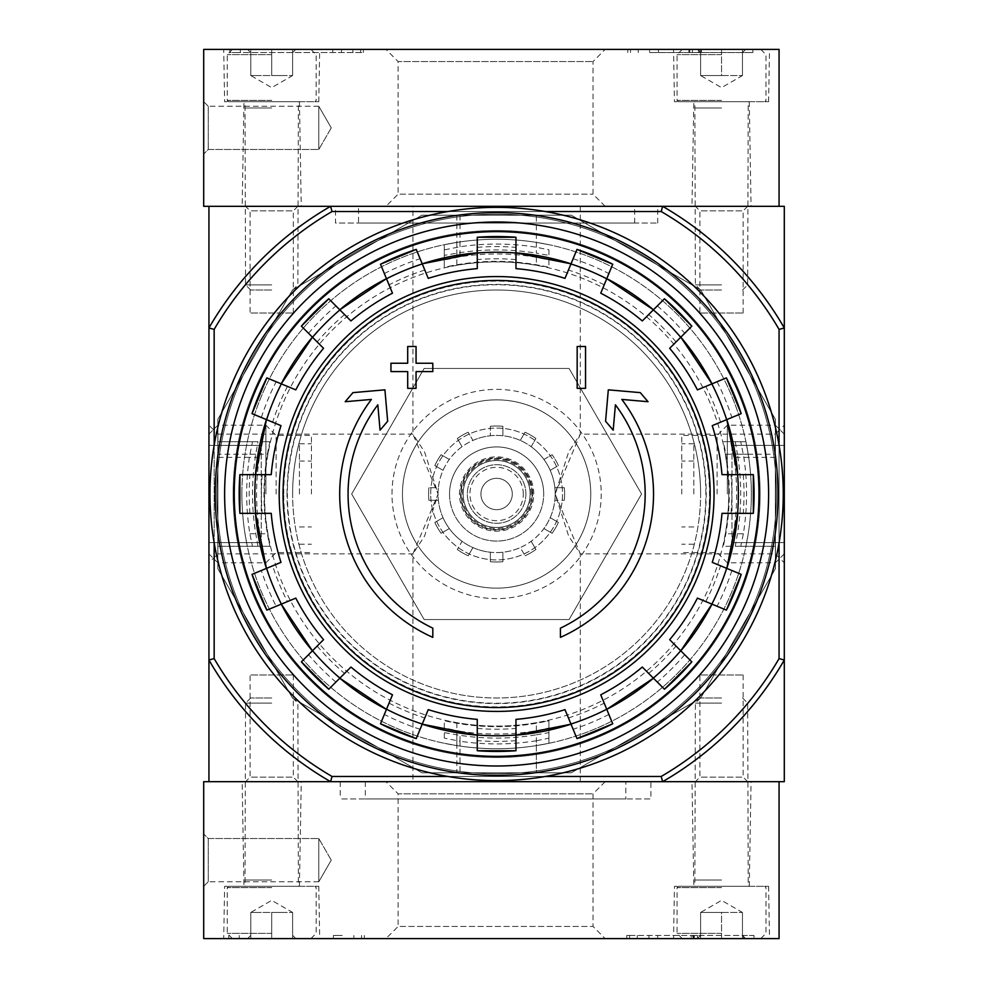<?xml version="1.0" encoding="UTF-8"?>
<svg xmlns="http://www.w3.org/2000/svg" width="988" height="988" viewBox="0 0 988 988"><rect width="100%" height="100%" fill="white"/><g stroke="black" fill="none" stroke-linecap="round" stroke-linejoin="round"><path stroke-width="0.74" stroke-dasharray="4.94 3.71" d="M208.937 425.186L208.937 562.814L208.937 425.186L217.891 434.14L217.891 553.86L217.891 434.14L412.922 434.14L424.531 451.862L438.129 494.037L412.922 553.86L424.556 536.114L438.129 493.951L412.922 434.14L412.922 206.319L580.302 206.319L412.922 206.319M580.302 206.319L580.302 434.14L568.693 451.862L555.095 494.037L580.302 553.86L568.68 536.114L555.095 493.951L580.302 434.14L775.345 434.14L775.345 553.86L775.345 434.14L784.299 425.186L784.299 562.814L784.299 425.186M779.063 329.399L779.063 658.601A326.917 326.917 0 0 1 661.207 776.457L662.615 781.681A332.141 332.141 0 0 0 784.299 660.009L784.299 327.991A332.141 332.141 0 0 0 662.615 206.319L661.207 211.543A326.917 326.917 0 0 1 779.063 329.399L784.299 327.991A332.141 332.141 0 0 0 662.615 206.319A332.141 332.141 0 0 1 784.299 327.991L784.299 206.319L208.937 206.319L208.937 781.681L330.61 781.681L332.017 776.457A326.917 326.917 0 0 1 214.161 658.601L208.937 660.009A332.141 332.141 0 0 0 330.61 781.681A332.141 332.141 0 0 1 208.937 660.009A332.141 332.141 0 0 0 330.61 781.681L662.615 781.681L330.61 781.681M245.543 206.319L297.857 206.319L245.543 206.319L250.075 210.852L293.325 210.852L250.075 210.852L250.075 313.023L293.325 313.023L250.075 313.023M695.379 206.319L747.681 206.319L695.379 206.319L699.912 210.852L743.149 210.852L699.912 210.852L699.912 313.023L743.149 313.023L699.912 313.023M335.512 206.319L657.712 206.319L335.512 206.319L335.512 223.053L657.712 223.053L335.512 223.053M432.806 637.359A156.919 156.919 0 0 1 371.402 399.424L345.195 401.708L352.951 392.631L384.912 389.84L387.666 421.246L380.047 430.175L377.824 404.808A148.546 148.546 0 0 0 432.806 628.146L432.806 637.359M560.431 628.146L560.431 637.359A156.919 156.919 0 0 0 621.823 399.424L648.042 401.708L640.286 392.631L608.312 389.84L605.57 421.246L613.19 430.175L615.413 404.808A148.546 148.546 0 0 1 560.431 628.146M577.165 388.346L585.538 388.346L585.538 346.492L577.165 346.492L577.165 388.346M407.698 371.599L407.698 388.346L416.059 388.346L416.059 371.599L432.806 371.599L432.806 363.238L416.059 363.238L416.059 346.492L407.698 346.492L407.698 363.238L390.952 363.238L390.952 371.599L407.698 371.599M271.231 513.352L239.899 513.352M239.899 474.648L271.231 474.648M249.964 513.352A247.408 247.408 0 0 1 249.964 474.648M262.215 474.648A235.206 235.206 0 0 0 262.215 513.352M280.987 425.63L252.039 413.639M266.846 377.873L295.795 389.877M261.338 417.492A247.408 247.408 0 0 1 276.146 381.739M287.459 386.419A235.206 235.206 0 0 0 272.651 422.172M312.43 337.18L301.402 326.164M328.769 298.784L350.938 320.952M308.528 333.277A247.408 247.408 0 0 1 335.895 305.91M344.553 314.567A235.206 235.206 0 0 0 317.185 341.934M392.483 293.189L380.491 264.228M416.257 249.421L428.249 278.369M384.344 273.54A247.408 247.408 0 0 1 420.11 258.72M424.791 270.033A235.206 235.206 0 0 0 389.037 284.84M477.266 268.625L477.266 237.281M515.971 237.281L515.971 268.625M477.266 247.358A247.408 247.408 0 0 1 515.971 247.358M515.971 259.597A235.206 235.206 0 0 0 477.266 259.597M564.988 278.369L576.98 249.421M612.733 264.228L600.741 293.189M573.126 258.72A247.408 247.408 0 0 1 608.88 273.54M604.199 284.84A235.206 235.206 0 0 0 568.433 270.033M653.426 309.812L664.455 298.784M691.822 326.164L669.666 348.319M657.341 305.91A247.408 247.408 0 0 1 684.709 333.277M676.051 341.934A235.206 235.206 0 0 0 648.684 314.567M697.429 389.877L726.39 377.873M741.198 413.639L712.249 425.63M717.078 381.739A247.408 247.408 0 0 1 731.898 417.492M720.585 422.172A235.206 235.206 0 0 0 705.765 386.419M721.993 474.648L753.338 474.648M753.338 513.352L721.993 513.352M743.26 474.648A247.408 247.408 0 0 1 743.26 513.352M731.021 513.352A235.206 235.206 0 0 0 731.058 475.179A235.206 235.206 0 0 0 731.021 474.648M712.249 562.37L741.198 574.361M726.39 610.127L697.429 598.123M731.898 570.508A247.408 247.408 0 0 1 717.078 606.262M705.765 601.581A235.206 235.206 0 0 0 720.585 565.828M680.794 650.82L691.822 661.837M664.455 689.216L642.299 667.048M684.709 654.723A247.408 247.408 0 0 1 657.341 682.091M648.684 673.433A235.206 235.206 0 0 0 676.051 646.066M600.741 694.811L612.733 723.772M576.98 738.579L564.988 709.631M608.88 714.46A247.408 247.408 0 0 1 573.126 729.28M568.433 717.967A235.206 235.206 0 0 0 604.199 703.16M515.971 719.375L515.971 750.719M477.266 750.719L477.266 719.375M515.971 740.642A247.408 247.408 0 0 1 477.266 740.642M477.266 728.403A235.206 235.206 0 0 0 515.971 728.403M428.249 709.631L416.257 738.579M380.491 723.772L392.483 694.811M420.11 729.28A247.408 247.408 0 0 1 384.344 714.46M389.037 703.16A235.206 235.206 0 0 0 424.791 717.967M339.798 678.188L328.769 689.216M301.402 661.837L323.558 639.681M335.895 682.091A247.408 247.408 0 0 1 308.528 654.723M317.185 646.066A235.206 235.206 0 0 0 344.553 673.433M276.146 606.262L287.459 601.581A235.206 235.206 0 0 1 272.651 565.828L261.338 570.508A247.408 247.408 0 0 0 276.146 606.262L266.846 610.127M252.039 574.361L261.338 570.508M280.987 562.37L272.651 565.828M295.795 598.123L287.459 601.581M412.922 781.681L580.302 781.681L412.922 781.681L412.922 553.86L217.891 553.86L208.937 562.814M695.379 781.681L747.681 781.681L695.379 781.681L699.912 777.148L743.149 777.148L699.912 777.148L699.912 674.977L743.149 674.977L699.912 674.977M245.543 781.681L297.857 781.681L245.543 781.681L250.075 777.148L293.325 777.148L250.075 777.148L250.075 674.977L293.325 674.977L250.075 674.977M662.615 781.681L784.299 781.681L784.299 660.009A332.141 332.141 0 0 1 662.615 781.681A332.141 332.141 0 0 0 784.299 660.009L779.063 658.601M661.207 776.457L332.017 776.457M214.161 329.399A326.917 326.917 0 0 1 332.017 211.543L330.61 206.319A332.141 332.141 0 0 0 208.937 327.991L214.161 329.399L214.161 658.601M661.207 211.543L332.017 211.543M421.913 772.789L571.311 772.789L700.702 698.084L775.407 568.705L775.407 419.295L700.702 289.916L571.311 215.211L421.913 215.211L292.522 289.916L217.829 419.295L217.829 568.705L292.522 698.084L421.913 772.789L571.311 772.789L700.702 698.084L775.407 568.705L775.407 419.295L700.702 289.916L571.311 215.211L421.913 215.211L292.522 289.916L217.829 419.295L217.829 568.705L292.522 698.084L421.913 772.789M545.413 776.457L447.811 776.457M545.413 211.543L447.811 211.543M224.622 494A271.996 271.996 0 0 1 632.616 258.448A271.996 271.996 0 0 1 632.616 729.552A271.996 271.996 0 0 1 224.622 494A271.996 271.996 0 0 1 632.616 258.448A271.996 271.996 0 0 1 632.616 729.552A271.996 271.996 0 0 1 224.622 494A271.996 271.996 0 0 1 632.616 258.448A271.996 271.996 0 0 1 632.616 729.552A271.996 271.996 0 0 1 224.622 494M214.161 445.205L214.161 542.795M779.063 445.205L779.063 542.795M330.61 206.319A332.141 332.141 0 0 0 208.937 327.991A332.141 332.141 0 0 1 330.61 206.319L662.615 206.319M264.525 494A232.094 232.094 0 0 1 487.319 262.092A232.094 232.094 0 0 1 727.971 475.426A232.094 232.094 0 0 1 505.905 725.908A232.094 232.094 0 0 1 264.525 494M234.255 494A262.363 262.363 0 0 1 627.8 266.785A262.363 262.363 0 0 1 627.8 721.215A262.363 262.363 0 0 1 234.255 494M358.533 223.053L634.704 223.053L358.533 223.053L358.533 206.319L634.704 206.319L358.533 206.319M536.373 734.825L548.92 732.639L548.92 738.172L536.373 740.753L536.373 772.789L548.92 772.789L444.304 772.789L536.373 772.789L536.373 734.825A244.085 244.085 0 0 1 456.864 734.825L444.304 732.639L444.304 738.122L460 741.235L460 772.789M536.373 247.247L536.373 215.211L548.92 215.211L444.304 215.211L536.373 215.211L536.373 253.175L548.92 255.361L548.92 249.828L536.373 247.247A249.927 249.927 0 0 0 460 246.765L444.304 249.878L444.304 255.361L456.864 253.175A244.085 244.085 0 0 1 536.373 253.175M249.384 457.382A249.927 249.927 0 0 0 249.865 533.755L252.446 546.302L257.979 546.302L255.781 533.755A244.085 244.085 0 0 1 255.781 454.245L257.979 441.698L217.829 441.698L217.829 533.755L217.829 441.698L252.496 441.698L249.384 457.382L217.829 457.382M252.446 546.302L217.829 546.302L217.829 533.755L217.829 546.302L257.979 546.302M775.407 454.245L775.407 533.755L775.407 454.245L737.443 454.245A244.085 244.085 0 0 1 737.443 533.755L735.257 546.302L740.79 546.302L743.359 533.755A249.927 249.927 0 0 0 743.853 457.382L740.728 441.698L735.257 441.698L737.443 454.245M740.79 546.302L775.407 546.302L775.407 533.755L775.407 546.302L735.257 546.302M257.979 441.698L252.496 441.698M402.462 494A94.156 94.156 0 0 1 543.696 412.465A94.156 94.156 0 0 1 543.696 575.535A94.156 94.156 0 0 1 402.462 494A94.156 94.156 0 0 1 543.696 412.465A94.156 94.156 0 0 1 543.696 575.535A94.156 94.156 0 0 1 402.462 494M392.001 494A104.617 104.617 0 0 1 548.92 403.4A104.617 104.617 0 0 1 548.92 584.6A104.617 104.617 0 0 1 392.001 494M351.666 494L424.136 619.538L569.088 619.538L641.57 494L569.088 368.462L424.136 368.462L351.666 494L424.136 619.538L569.088 619.538L641.57 494L569.088 368.462L424.136 368.462L351.666 494M547.006 266.871L536.373 265.216A232.217 232.217 0 0 0 456.864 265.216L446.23 266.871A232.649 232.649 0 0 1 547.006 266.871L548.92 267.192L548.92 259.955L536.373 257.275A240.035 240.035 0 0 0 460 256.769L444.304 260.017L444.304 267.192L446.23 266.871M446.23 721.129L456.864 722.784A232.217 232.217 0 0 0 536.373 722.784L547.006 721.129A232.649 232.649 0 0 1 446.23 721.129L444.304 720.808L444.304 727.983L460 731.231L460 746.088L444.304 743.297L456.864 745.607A254.731 254.731 0 0 0 536.373 745.607A254.731 254.731 0 0 1 460 746.088M460 731.231A240.035 240.035 0 0 0 536.373 730.725L548.92 728.045L548.92 720.808L547.006 721.129M267.822 454.245A232.217 232.217 0 0 0 267.822 533.755L269.489 544.388A232.649 232.649 0 0 1 269.489 443.612L267.822 454.245L245.012 454.245A254.731 254.731 0 0 0 241.887 494A254.731 254.731 0 0 1 623.984 273.392A254.731 254.731 0 0 1 623.984 714.608A254.731 254.731 0 0 1 244.53 457.382L245.012 454.245M269.489 443.612L269.798 441.698L262.635 441.698L259.387 457.382A240.035 240.035 0 0 0 259.893 533.755L262.573 546.302L269.798 546.302L269.489 544.388M723.747 544.388L725.402 533.755A232.217 232.217 0 0 0 725.402 454.245L723.747 443.612A232.649 232.649 0 0 1 723.747 544.388L723.426 546.302L730.651 546.302L733.331 533.755A240.035 240.035 0 0 0 733.837 457.382L730.601 441.698L723.426 441.698L723.747 443.612M444.304 260.017L444.304 244.703L460 241.912A254.731 254.731 0 0 1 536.373 242.393L548.92 244.703L536.373 242.393A254.731 254.731 0 0 0 456.864 242.393L444.304 244.703L444.304 267.192M548.92 259.955L548.92 267.192M548.92 720.808L548.92 743.297L536.373 745.607L548.92 743.297L548.92 728.045M444.304 727.983L444.304 720.808M269.798 546.302L247.309 546.302L245.012 533.755A254.731 254.731 0 0 1 241.887 494A254.731 254.731 0 0 0 245.012 533.755L247.309 546.302L262.573 546.302M262.635 441.698L269.798 441.698M730.601 441.698L745.915 441.698L748.694 457.382A254.731 254.731 0 0 1 748.225 533.755L745.915 546.302L748.225 533.755A254.731 254.731 0 0 0 748.225 454.245L745.915 441.698L723.426 441.698M730.651 546.302L723.426 546.302M241.887 494A254.731 254.731 0 0 1 529.864 241.455A254.731 254.731 0 0 1 742.667 559.924A254.731 254.731 0 0 1 241.887 494M536.373 740.753A249.927 249.927 0 0 1 460 741.235M548.92 732.639L548.92 738.172M444.304 738.122L444.304 732.639M444.304 255.361L444.304 249.878M548.92 249.828L548.92 255.361M740.728 441.698L735.257 441.698M287.026 494A209.592 209.592 0 0 1 496.618 284.408A209.592 209.592 0 0 1 706.21 494A209.592 209.592 0 0 1 496.618 703.592A209.592 209.592 0 0 1 287.026 494M705.864 494A209.246 209.246 0 0 0 496.618 284.754A209.246 209.246 0 0 0 287.372 494A209.246 209.246 0 0 0 496.618 703.246A209.246 209.246 0 0 0 705.864 494M700.603 494A203.997 203.997 0 0 0 496.618 290.003A203.997 203.997 0 0 0 292.621 494A203.997 203.997 0 0 0 496.618 697.997A203.997 203.997 0 0 0 700.603 494M292.621 494A203.997 203.997 0 0 1 598.617 317.333A203.997 203.997 0 0 1 598.617 670.667A203.997 203.997 0 0 1 292.621 494M779.063 206.319L779.063 49.4L203.701 49.4L203.701 206.319L779.063 206.319M203.701 101.702L203.701 154.017L203.701 101.702L203.701 154.017L203.701 101.702L208.233 106.235L208.233 149.484L208.233 106.235L208.233 149.484L208.233 106.235L203.701 101.702M385.962 206.319L605.175 206.319L385.962 206.319L398.115 194.167L593.022 194.167L398.115 194.167L398.115 61.552L593.022 61.552L398.115 61.552L385.962 49.4L605.175 49.4L385.962 49.4M691.983 206.319L751.078 206.319L691.983 206.319L693.811 101.702L749.25 101.702L693.811 101.702M242.146 206.319L301.254 206.319L242.146 206.319L243.974 101.702L299.426 101.702L243.974 101.702M752.918 49.4L627.775 49.4L752.918 49.4L752.918 52.537L752.918 49.4M360.608 52.537L240.319 52.537L240.319 49.4L363.362 49.4L229.858 49.4L240.319 49.4L240.319 52.537L363.362 52.537L360.608 52.537L360.608 49.4M673.544 49.4L769.516 49.4L673.544 49.4L674.458 101.702L768.602 101.702L674.458 101.702M223.708 49.4L319.692 49.4L223.708 49.4L224.622 101.702L318.778 101.702L224.622 101.702M318.778 106.235L318.778 149.484L318.778 106.235L208.233 106.235L318.778 106.235L318.778 149.484L318.778 106.235L331.264 127.86L318.778 106.235M229.858 52.537L229.858 49.4L229.858 52.537L240.319 52.537L229.858 52.537M649.585 52.537L752.918 52.537L649.585 52.537L649.585 49.4M701.468 52.537L701.468 49.4L698.331 49.4L698.331 52.537L701.468 52.537L688.92 52.537L699.282 52.537L689.76 52.537L689.76 49.4L705.309 49.4L692.415 49.4L692.415 52.537L692.415 49.4M699.282 52.537L699.282 49.4L689.76 49.4L689.76 52.537L705.309 52.537L705.309 49.4M689.76 52.537L689.76 49.4L699.282 49.4M701.468 49.4L689.76 49.4M698.331 52.537L692.057 52.537M698.331 49.4L692.057 49.4M705.309 52.537L692.415 52.537M700.603 49.4L742.457 49.4L742.457 52.636L742.457 49.4L745.693 49.4L700.603 49.4L721.536 49.4L700.603 49.4L700.603 52.636L700.603 49.4L697.367 49.4L700.603 49.4L700.603 75.557L742.457 75.557L700.603 75.557L711.064 75.557L700.603 75.557L700.603 49.4M721.536 49.4L682.3 49.4L760.76 49.4L721.536 49.4L721.536 75.557L711.064 75.557L721.536 75.557L721.536 49.4M721.536 54.636L677.076 54.636L721.536 54.636M721.536 100.393L677.076 100.393L721.536 100.393M721.536 101.702L678.373 101.702L721.536 101.702M721.536 107.988L695.379 107.988L721.536 107.988M721.536 284.877L695.379 284.877L721.536 284.877M721.536 290.003L700.504 290.003L721.536 290.003M742.457 75.557L742.457 49.4L742.457 75.557L721.536 87.636L700.603 75.557M250.779 49.4L292.621 49.4L292.621 52.636L292.621 49.4L295.857 49.4L250.779 49.4L271.7 49.4L250.779 49.4L250.779 52.636L250.779 49.4L247.543 49.4L250.779 49.4L250.779 75.557L292.621 75.557L250.779 75.557L261.24 75.557L250.779 75.557L250.779 49.4M271.7 49.4L232.476 49.4L310.924 49.4L271.7 49.4L271.7 75.557L282.16 75.557L261.24 75.557L271.7 75.557L271.7 49.4M271.7 54.636L227.24 54.636L271.7 54.636M271.7 100.393L227.24 100.393L271.7 100.393M271.7 101.702L228.549 101.702L271.7 101.702M271.7 107.988L245.543 107.988L271.7 107.988M271.7 284.877L245.543 284.877L271.7 284.877M271.7 290.003L250.68 290.003L271.7 290.003M292.621 75.557L292.621 49.4L292.621 75.557L271.7 87.636L250.779 75.557M779.063 938.6L203.701 938.6L203.701 781.681L779.063 781.681L779.063 938.6M223.708 938.6L319.692 938.6L223.708 938.6L224.622 886.298L318.778 886.298L224.622 886.298M673.544 938.6L769.516 938.6L673.544 938.6L674.458 886.298L768.602 886.298L674.458 886.298M385.962 938.6L605.175 938.6L385.962 938.6L398.115 926.448L593.022 926.448L398.115 926.448L398.115 793.833L593.022 793.833L398.115 793.833L385.962 781.681L605.175 781.681L385.962 781.681M629.615 935.463L743.495 935.463L743.495 938.6L753.955 938.6L626.812 938.6L743.495 938.6L743.495 935.463L753.955 935.463L753.955 938.6L753.955 935.463L626.812 935.463L629.615 935.463L629.615 938.6M333.425 938.6L228.808 938.6L333.425 938.6L333.425 935.463L342.194 935.463L342.194 938.6M625.812 781.681L365.325 781.681L625.812 781.681L625.812 798.946L365.325 798.946L625.812 798.946M203.701 886.298L203.701 833.983L203.701 886.298L203.701 833.983L203.701 886.298L208.233 881.765L208.233 838.516L208.233 881.765L208.233 838.516L208.233 881.765L203.701 886.298M650.919 781.681L340.218 781.681L650.919 781.681L650.919 798.946L340.218 798.946L650.919 798.946M691.983 781.681L751.078 781.681L691.983 781.681L693.811 886.298L749.25 886.298L693.811 886.298M242.146 781.681L301.254 781.681L242.146 781.681L243.974 886.298L299.426 886.298L243.974 886.298M318.778 881.765L318.778 838.516L318.778 881.765L208.233 881.765L318.778 881.765L318.778 838.516L318.778 881.765L331.264 860.14L318.778 881.765M693.984 935.463L693.984 938.6L691.192 938.6L691.192 935.463L694.329 935.463L694.329 938.6L697.466 938.6L691.192 938.6L691.192 935.463L692.761 935.463L692.761 938.6M697.466 935.463L697.466 938.6L697.466 935.463L694.329 935.463L697.466 935.463M693.984 938.6L694.329 935.463L694.329 938.6L694.329 935.463L692.761 935.463M333.425 935.463L342.194 935.463M228.808 935.463L228.808 938.6L228.808 935.463M700.603 938.6L742.457 938.6L742.457 935.364L742.457 938.6L745.693 938.6L700.603 938.6L721.536 938.6L700.603 938.6L700.603 935.364L700.603 938.6L697.367 938.6L700.603 938.6L700.603 912.443L742.457 912.443L700.603 912.443L711.064 912.443L700.603 912.443L700.603 938.6M721.536 938.6L682.3 938.6L760.76 938.6L721.536 938.6L721.536 912.443L711.064 912.443L721.536 912.443L721.536 938.6M721.536 933.364L677.076 933.364L721.536 933.364M721.536 887.607L677.076 887.607L721.536 887.607M721.536 886.298L678.373 886.298L721.536 886.298M721.536 880.012L695.379 880.012L721.536 880.012M721.536 703.123L695.379 703.123L721.536 703.123M721.536 697.997L700.504 697.997L721.536 697.997M742.457 912.443L742.457 938.6L742.457 912.443L721.536 900.364L700.603 912.443M250.779 938.6L292.621 938.6L292.621 935.364L292.621 938.6L295.857 938.6L250.779 938.6L271.7 938.6L250.779 938.6L250.779 935.364L250.779 938.6L247.543 938.6L250.779 938.6L250.779 912.443L292.621 912.443L250.779 912.443L261.24 912.443L250.779 912.443L250.779 938.6M271.7 938.6L232.476 938.6L310.924 938.6L271.7 938.6L271.7 912.443L282.16 912.443L261.24 912.443L271.7 912.443L271.7 938.6M271.7 933.364L227.24 933.364L271.7 933.364M271.7 887.607L227.24 887.607L271.7 887.607M271.7 886.298L228.549 886.298L271.7 886.298M271.7 880.012L245.543 880.012L271.7 880.012M271.7 703.123L245.543 703.123L271.7 703.123M271.7 697.997L250.68 697.997L271.7 697.997M292.621 912.443L292.621 938.6L292.621 912.443L271.7 900.364L250.779 912.443M209.975 494A286.631 286.631 0 0 1 639.928 245.765A286.631 286.631 0 0 1 639.928 742.235A286.631 286.631 0 0 1 209.975 494M216.78 494A279.839 279.839 0 0 1 636.531 251.656A279.839 279.839 0 0 1 636.531 736.344A279.839 279.839 0 0 1 216.78 494A279.839 279.839 0 0 1 636.531 251.656A279.839 279.839 0 0 1 636.531 736.344A279.839 279.839 0 0 1 216.78 494M233.119 494A263.5 263.5 0 0 1 628.368 265.809A263.5 263.5 0 0 1 628.368 722.191A263.5 263.5 0 0 1 233.119 494A263.5 263.5 0 0 1 628.368 265.809A263.5 263.5 0 0 1 628.368 722.191A263.5 263.5 0 0 1 233.119 494M208.937 494L208.937 434.14L208.937 494M208.937 542.647L208.937 445.353L208.937 542.647L261.24 542.647L208.937 542.647M217.891 494L217.891 425.186L217.891 494M265.883 494L265.883 425.186L265.883 494M276.121 494L276.121 435.412L276.121 494M311.455 494L311.455 435.412L311.455 494M299.426 494L299.426 443.785L299.426 494M261.24 445.353L208.937 445.353L261.24 445.353L261.24 542.647L261.24 445.353M784.299 494L784.299 434.14L784.299 494M784.299 542.647L784.299 445.353L784.299 542.647L731.997 542.647L784.299 542.647M775.345 494L775.345 425.186L775.345 494M727.341 494L727.341 425.186L727.341 494M717.115 494L717.115 435.412L717.115 494M681.782 494L681.782 435.412L681.782 494M693.811 494L693.811 443.785L693.811 494M731.997 445.353L784.299 445.353L731.997 445.353L731.997 542.647L731.997 445.353M533.755 494A37.136 37.136 0 0 0 478.044 461.841A37.136 37.136 0 0 0 478.044 526.159A37.136 37.136 0 0 0 533.755 494A37.136 37.136 0 0 0 478.044 461.841A37.136 37.136 0 0 0 478.044 526.159A37.136 37.136 0 0 0 533.755 494M480.921 494A15.697 15.697 0 0 1 504.46 480.415A15.697 15.697 0 0 1 504.46 507.585A15.697 15.697 0 0 1 480.921 494A15.697 15.697 0 0 1 504.46 480.415A15.697 15.697 0 0 1 504.46 507.585A15.697 15.697 0 0 1 480.921 494M525.912 494A29.294 29.294 0 0 0 481.971 468.633A29.294 29.294 0 0 0 481.971 519.367A29.294 29.294 0 0 0 525.912 494A29.294 29.294 0 0 0 481.971 468.633A29.294 29.294 0 0 0 481.971 519.367A29.294 29.294 0 0 0 525.912 494M532.186 494A35.568 35.568 0 0 0 478.834 463.199A35.568 35.568 0 0 0 478.834 524.801A35.568 35.568 0 0 0 532.186 494A35.568 35.568 0 0 0 478.834 463.199A35.568 35.568 0 0 0 478.834 524.801A35.568 35.568 0 0 0 532.186 494M530.087 494A33.481 33.481 0 0 0 479.872 465.015A33.481 33.481 0 0 0 479.872 522.985A33.481 33.481 0 0 0 530.087 494A33.481 33.481 0 0 0 479.872 465.015A33.481 33.481 0 0 0 479.872 522.985A33.481 33.481 0 0 0 530.087 494A33.481 33.481 0 0 0 479.872 465.015A33.481 33.481 0 0 0 479.872 522.985A33.481 33.481 0 0 0 530.087 494M490.344 426.297A67.999 67.999 0 0 1 502.892 426.297L502.892 435.757L502.892 426.297A67.999 67.999 0 0 0 490.344 426.297L490.344 435.757A58.588 58.588 0 0 0 472.931 440.426L468.201 432.225L472.931 440.426A58.588 58.588 0 0 0 449.318 459.445L441.117 454.715L449.318 459.445A58.588 58.588 0 0 0 438.376 487.726L428.903 487.726L438.376 487.726A58.588 58.588 0 0 0 443.032 517.687L434.844 522.417L443.032 517.687A58.588 58.588 0 0 0 462.063 541.301L457.321 549.501L462.063 541.301A58.588 58.588 0 0 0 490.344 552.243L490.344 561.703L490.344 552.243A58.588 58.588 0 0 0 520.306 547.574L525.036 555.775L520.306 547.574A58.588 58.588 0 0 0 543.919 528.555L552.119 533.285L543.919 528.555A58.588 58.588 0 0 0 554.861 500.274L564.321 500.274L554.861 500.274A58.588 58.588 0 0 0 467.324 443.266A58.588 58.588 0 0 0 467.324 544.734A58.588 58.588 0 0 0 543.919 459.445A58.588 58.588 0 0 0 531.174 446.7L535.904 438.499L531.174 446.7A58.588 58.588 0 0 0 490.344 435.757L490.344 426.297M520.306 440.426L525.036 432.225A67.999 67.999 0 0 1 535.904 438.499A67.999 67.999 0 0 0 525.036 432.225L520.306 440.426M543.919 459.445L552.119 454.715A67.999 67.999 0 0 1 558.393 465.583L550.192 470.313L558.393 465.583A67.999 67.999 0 0 0 552.119 454.715L543.919 459.445M554.861 487.726L564.321 487.726A67.999 67.999 0 0 1 564.321 500.274A67.999 67.999 0 0 0 564.321 487.726L554.861 487.726M550.192 517.687L558.393 522.417A67.999 67.999 0 0 1 552.119 533.285A67.999 67.999 0 0 0 558.393 522.417L550.192 517.687M531.174 541.301L535.904 549.501A67.999 67.999 0 0 1 525.036 555.775A67.999 67.999 0 0 0 535.904 549.501L531.174 541.301M502.892 552.243L502.892 561.703A67.999 67.999 0 0 1 490.344 561.703A67.999 67.999 0 0 0 502.892 561.703L502.892 552.243M472.931 547.574L468.201 555.775A67.999 67.999 0 0 1 457.321 549.501A67.999 67.999 0 0 0 468.201 555.775L472.931 547.574M449.318 528.555L441.117 533.285A67.999 67.999 0 0 1 434.844 522.417A67.999 67.999 0 0 0 441.117 533.285L449.318 528.555M438.376 500.274L428.903 500.274A67.999 67.999 0 0 1 428.903 487.726A67.999 67.999 0 0 0 428.903 500.274L438.376 500.274M443.032 470.313L434.844 465.583A67.999 67.999 0 0 1 441.117 454.715A67.999 67.999 0 0 0 434.844 465.583L443.032 470.313M462.063 446.7L457.321 438.499A67.999 67.999 0 0 1 468.201 432.225A67.999 67.999 0 0 0 457.321 438.499L462.063 446.7M430.706 494A65.9 65.9 0 0 1 529.568 436.918A65.9 65.9 0 0 1 529.568 551.082A65.9 65.9 0 0 1 430.706 494A65.9 65.9 0 0 1 529.568 436.918A65.9 65.9 0 0 1 529.568 551.082A65.9 65.9 0 0 1 430.706 494M449.54 494A47.078 47.078 0 0 1 496.618 446.922A47.078 47.078 0 0 1 543.696 494A47.078 47.078 0 0 0 473.079 453.233A47.078 47.078 0 0 0 473.079 534.767A47.078 47.078 0 0 0 543.696 494A47.078 47.078 0 0 1 496.618 541.078A47.078 47.078 0 0 1 449.54 494A47.078 47.078 0 0 1 520.157 453.233A47.078 47.078 0 0 1 520.157 534.767A47.078 47.078 0 0 1 449.54 494M249.865 533.755L255.781 533.755M255.781 454.245L217.829 454.245M283.729 494A212.889 212.889 0 0 1 603.063 309.639A212.889 212.889 0 0 1 603.063 678.361A212.889 212.889 0 0 1 283.729 494M536.373 257.275L536.373 265.216M456.864 242.393L456.864 265.216M460 241.912L460 256.769M536.373 730.725L536.373 722.784M456.864 722.784L456.864 745.607M259.893 533.755L267.822 533.755M259.387 457.382L244.53 457.382M733.331 533.755L725.402 533.755M748.225 454.245L725.402 454.245M748.694 457.382L733.837 457.382M456.864 734.825L456.864 772.789M460 215.211L460 246.765M456.864 215.211L456.864 253.175M743.359 533.755L737.443 533.755M775.407 457.382L743.853 457.382M352.901 52.537L352.901 49.4M341.552 52.537L341.552 49.4M332.746 52.537L332.746 49.4M742.457 52.537L742.457 49.4L742.457 52.537M658.391 52.537L658.391 49.4M630.529 52.537L630.529 49.4M638.236 52.537L638.236 49.4M637.272 935.463L637.272 938.6M648.955 935.463L648.955 938.6M657.712 935.463L657.712 938.6M693.28 935.463L693.28 938.6M361.522 935.463L361.522 938.6M239.269 935.463L239.269 938.6L239.269 935.463M353.865 935.463L353.865 938.6M523.294 494A26.676 26.676 0 0 0 483.28 470.893A26.676 26.676 0 0 0 483.28 517.107A26.676 26.676 0 0 0 523.294 494M531.136 494A34.518 34.518 0 0 0 479.353 464.101A34.518 34.518 0 0 0 479.353 523.899A34.518 34.518 0 0 0 531.136 494M532.705 494A36.087 36.087 0 0 0 478.575 462.742A36.087 36.087 0 0 0 478.575 525.258A36.087 36.087 0 0 0 532.705 494M580.302 781.681L580.302 553.86L775.345 553.86L784.299 562.814M293.325 313.023L293.325 210.852L297.857 206.319M743.149 313.023L743.149 210.852L747.681 206.319M293.325 674.977L293.325 777.148L297.857 781.681M743.149 674.977L743.149 777.148L747.681 781.681M657.712 223.053L657.712 206.319M634.704 223.053L634.704 206.319M318.778 101.702L319.692 49.4M299.426 101.702L301.254 206.319M768.602 101.702L769.516 49.4M749.25 101.702L751.078 206.319M605.175 206.319L593.022 194.167L593.022 61.552L605.175 49.4M331.264 127.86L318.778 149.484L208.233 149.484L203.701 154.017L208.233 149.484L318.778 149.484L331.264 127.86M363.362 52.537L363.362 49.4M627.775 52.537L627.775 49.4M688.92 52.537L688.92 49.4M700.603 52.636L697.367 49.4M742.457 52.636L745.693 49.4M682.3 49.4L677.076 54.636L677.076 100.393L678.373 101.702M760.76 49.4L765.996 54.636L765.996 100.393L764.687 101.702M742.556 290.003L747.681 284.877L748.212 101.702M700.504 290.003L695.379 284.877L694.86 101.702M250.779 52.636L247.543 49.4M292.621 52.636L295.857 49.4M232.476 49.4L227.24 54.636L227.24 100.393L228.549 101.702M310.924 49.4L316.16 54.636L316.16 100.393L314.851 101.702M292.72 290.003L297.857 284.877L298.376 101.702M250.68 290.003L245.543 284.877L245.024 101.702M318.778 886.298L319.692 938.6M299.426 886.298L301.254 781.681M768.602 886.298L769.516 938.6M749.25 886.298L751.078 781.681M605.175 781.681L593.022 793.833L593.022 926.448L605.175 938.6M331.264 860.14L318.778 838.516L208.233 838.516L203.701 833.983L208.233 838.516L318.778 838.516L331.264 860.14M365.325 781.681L365.325 798.946M340.218 781.681L340.218 798.946M626.812 935.463L626.812 938.6M364.325 935.463L364.325 938.6M700.603 935.364L697.367 938.6M742.457 935.364L745.693 938.6M760.76 938.6L765.996 933.364L765.996 887.607L764.687 886.298M682.3 938.6L677.076 933.364L677.076 887.607L678.373 886.298M700.504 697.997L695.379 703.123L694.86 886.298M742.556 697.997L747.681 703.123L748.212 886.298M250.779 935.364L247.543 938.6M292.621 935.364L295.857 938.6M310.924 938.6L316.16 933.364L316.16 887.607L314.851 886.298M232.476 938.6L227.24 933.364L227.24 887.607L228.549 886.298M250.68 697.997L245.543 703.123L245.024 886.298M292.72 697.997L297.857 703.123L298.376 886.298M208.937 553.86L217.891 562.814L265.883 562.814L276.121 552.588L311.455 552.588M208.937 434.14L217.891 425.186L265.883 425.186L276.121 435.412L311.455 435.412M299.426 544.215L311.455 544.215M299.426 443.785L311.455 443.785M299.426 526.95L311.455 526.95M299.426 461.05L311.455 461.05M784.299 434.14L775.345 425.186L727.341 425.186L717.115 435.412L681.782 435.412M784.299 553.86L775.345 562.814L727.341 562.814L717.115 552.588L681.782 552.588M693.811 443.785L681.782 443.785M693.811 544.215L681.782 544.215M693.811 461.05L681.782 461.05M693.811 526.95L681.782 526.95"/><path stroke-width="1.48" d="M545.413 211.543L661.207 211.543L662.615 206.319A332.141 332.141 0 0 1 784.299 327.991L784.299 206.319L208.937 206.319L208.937 781.681L330.61 781.681A332.141 332.141 0 0 1 208.937 660.009L214.161 658.601L214.161 542.795M432.806 637.359A156.919 156.919 0 0 1 371.402 399.424L345.195 401.708L352.951 392.631L384.912 389.84L387.666 421.246L380.047 430.175L377.824 404.808A148.546 148.546 0 0 0 432.806 628.146L432.806 637.359M560.431 628.146L560.431 637.359A156.919 156.919 0 0 0 621.823 399.424L648.042 401.708L640.286 392.631L608.312 389.84L605.57 421.246L613.19 430.175L615.413 404.808A148.546 148.546 0 0 1 560.431 628.146M577.165 388.346L585.538 388.346L585.538 346.492L577.165 346.492L577.165 388.346M407.698 371.599L407.698 388.346L416.059 388.346L416.059 371.599L432.806 371.599L432.806 363.238L416.059 363.238L416.059 346.492L407.698 346.492L407.698 363.238L390.952 363.238L390.952 371.599L407.698 371.599M301.402 326.164A257.448 257.448 0 0 1 328.769 298.784L301.402 326.151L323.558 348.319A226.203 226.203 0 0 0 295.795 389.877L266.846 377.873A257.448 257.448 0 0 0 252.039 413.639L280.987 425.63A226.203 226.203 0 0 0 271.231 474.648L239.899 474.648L239.886 513.352A257.448 257.448 0 0 1 239.899 474.648M239.899 513.352L271.231 513.352A226.203 226.203 0 0 0 280.987 562.37L252.039 574.361A257.448 257.448 0 0 0 266.846 610.127L252.026 574.361M266.846 610.127L295.795 598.123A226.203 226.203 0 0 0 323.558 639.681L301.402 661.837L328.769 689.216A257.448 257.448 0 0 1 301.402 661.837M328.769 689.216L350.938 667.048L339.798 678.188L386.456 709.359A241.899 241.899 0 0 1 339.798 678.188M350.938 667.048A226.203 226.203 0 0 0 392.483 694.811L380.491 723.772L416.257 738.592A257.448 257.448 0 0 1 380.491 723.772M416.257 738.579L428.249 709.631A226.203 226.203 0 0 0 477.266 719.375L477.266 750.719L515.971 750.719A257.448 257.448 0 0 1 477.266 750.719M515.971 750.719L515.971 719.375A226.203 226.203 0 0 0 564.988 709.631L576.98 738.579L612.733 723.772A257.448 257.448 0 0 1 576.98 738.579M612.733 723.772L600.741 694.811A226.203 226.203 0 0 0 642.299 667.048L664.455 689.216A257.448 257.448 0 0 0 691.822 661.837L669.666 639.681L680.794 650.82L711.978 604.15A241.899 241.899 0 0 1 680.794 650.82M669.666 639.681A226.203 226.203 0 0 0 697.429 598.123L726.39 610.127L741.198 574.361A257.448 257.448 0 0 1 726.39 610.127M741.198 574.361L712.249 562.37A226.203 226.203 0 0 0 721.993 513.352L753.338 513.352L753.338 474.648A257.448 257.448 0 0 1 753.338 513.352M753.338 474.648L721.993 474.648A226.203 226.203 0 0 0 712.249 425.63L741.198 413.639L726.39 377.873A257.448 257.448 0 0 1 741.198 413.639M726.39 377.873L697.429 389.877A226.203 226.203 0 0 0 669.666 348.319L691.822 326.164L664.467 298.784M691.822 326.164A257.448 257.448 0 0 0 664.455 298.784L642.299 320.952L653.426 309.812L606.768 278.641A241.899 241.899 0 0 1 653.426 309.812M642.299 320.952A226.203 226.203 0 0 0 600.741 293.189L612.733 264.228L576.98 249.408A257.448 257.448 0 0 1 612.733 264.228M576.98 249.421L564.988 278.369A226.203 226.203 0 0 0 515.971 268.625L515.971 237.281A257.448 257.448 0 0 0 477.266 237.281L515.971 237.281M477.266 237.281L477.266 268.625A226.203 226.203 0 0 0 428.249 278.369L416.257 249.421L380.491 264.228A257.448 257.448 0 0 1 416.257 249.421M380.491 264.228L392.483 293.189A226.203 226.203 0 0 0 350.938 320.952L328.769 298.784M312.43 337.18L281.247 383.85A241.899 241.899 0 0 1 312.43 337.18L323.558 348.319M779.063 542.795L779.063 658.601A326.917 326.917 0 0 1 661.207 776.457L662.615 781.681L784.299 781.681L784.299 660.009A332.141 332.141 0 0 1 662.615 781.681L330.61 781.681L332.017 776.457A326.917 326.917 0 0 1 214.161 658.601M661.207 211.543A326.917 326.917 0 0 1 779.063 329.399L784.299 327.991L784.299 660.009L779.063 658.601M661.207 776.457L545.413 776.457M447.811 776.457L332.017 776.457M214.161 445.205L214.161 329.399L208.937 327.991A332.141 332.141 0 0 1 330.61 206.319L332.017 211.543L447.811 211.543M779.063 329.399L779.063 445.205M214.161 329.399A326.917 326.917 0 0 1 332.017 211.543M224.622 494A271.996 271.996 0 0 1 632.616 258.448A271.996 271.996 0 0 1 632.616 729.552A271.996 271.996 0 0 1 224.622 494M234.255 494A262.363 262.363 0 0 1 627.8 266.785A262.363 262.363 0 0 1 627.8 721.215A262.363 262.363 0 0 1 234.255 494M662.615 206.319L779.063 206.319L779.063 49.4L203.701 49.4L203.701 206.319L330.61 206.319M330.61 781.681L203.701 781.681L203.701 938.6L779.063 938.6L779.063 781.681L662.615 781.681M215.211 494A281.407 281.407 0 0 1 637.322 250.297A281.407 281.407 0 0 1 637.322 737.703A281.407 281.407 0 0 1 215.211 494M209.975 494A286.631 286.631 0 0 1 639.928 245.765A286.631 286.631 0 0 1 639.928 742.235A286.631 286.631 0 0 1 209.975 494M496.618 280.456A213.544 213.544 0 0 1 710.162 494A213.544 213.544 0 0 1 496.618 707.544A213.544 213.544 0 0 1 283.062 494A213.544 213.544 0 0 1 496.618 280.456M279.184 494A217.434 217.434 0 0 1 605.335 305.7A217.434 217.434 0 0 1 605.335 682.3A217.434 217.434 0 0 1 279.184 494M266.575 419.665A241.764 241.764 0 0 1 281.382 383.9M255.633 513.352A241.764 241.764 0 0 1 255.633 474.648M281.382 604.1A241.764 241.764 0 0 1 266.575 568.335M339.897 678.089A241.764 241.764 0 0 1 312.529 650.721M422.271 724.043A241.764 241.764 0 0 1 386.518 709.236M515.971 734.986A241.764 241.764 0 0 1 477.266 734.986M606.718 709.236A241.764 241.764 0 0 1 570.953 724.043M680.707 650.721A241.764 241.764 0 0 1 653.327 678.089M726.662 568.335A241.764 241.764 0 0 1 711.854 604.1M737.604 474.648A241.764 241.764 0 0 1 737.604 513.352M711.854 383.9A241.764 241.764 0 0 1 726.662 419.665M653.327 309.911A241.764 241.764 0 0 1 680.707 337.279M570.953 263.957A241.764 241.764 0 0 1 606.718 278.764M477.266 253.014A241.764 241.764 0 0 1 515.971 253.014M386.518 278.764A241.764 241.764 0 0 1 422.271 263.957M312.529 337.279A241.764 241.764 0 0 1 339.897 309.911M477.266 735.121A241.899 241.899 0 0 1 422.222 724.179L477.266 735.121M571.015 724.179A241.899 241.899 0 0 1 515.971 735.121L571.015 724.179M653.426 678.188A241.899 241.899 0 0 1 606.768 709.359L653.426 678.188M737.74 513.352A241.899 241.899 0 0 1 726.785 568.396L737.74 513.352M726.785 419.604A241.899 241.899 0 0 1 737.74 474.648L726.798 419.604M680.794 337.18A241.899 241.899 0 0 1 711.978 383.85L680.806 337.18M422.222 263.821A241.899 241.899 0 0 1 477.266 252.879L422.222 263.821M339.798 309.812A241.899 241.899 0 0 1 386.456 278.641L339.798 309.812M255.497 474.648A241.899 241.899 0 0 1 266.439 419.604L255.497 474.648M266.439 568.396A241.899 241.899 0 0 1 255.497 513.352L266.439 568.396M312.43 650.82A241.899 241.899 0 0 1 281.259 604.15L312.43 650.82M515.971 252.879A241.899 241.899 0 0 1 571.015 263.821L515.971 252.879M664.467 689.216L691.835 661.849M266.834 377.873L252.026 413.639"/></g></svg>
